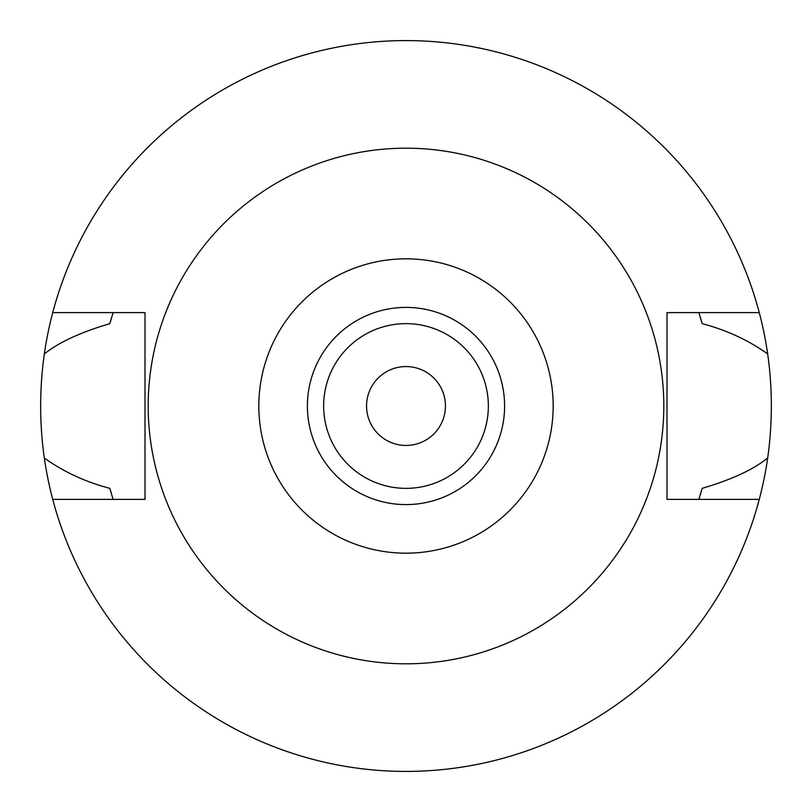 <?xml version="1.0" encoding="UTF-8"?>
<svg xmlns="http://www.w3.org/2000/svg" width="812" height="812" viewBox="0 0 812 812"><rect width="100%" height="100%" fill="white"/><g stroke="black" fill="none" stroke-linecap="round" stroke-linejoin="round"><path stroke-width="1.22" d="M406 553.175A147.175 147.175 0 0 1 258.825 406A147.175 147.175 0 0 1 406 258.825A147.175 147.175 0 0 1 553.175 406A147.175 147.175 0 0 1 406 553.175M406 504.597A98.597 98.597 0 0 0 504.597 406A98.597 98.597 0 0 0 406 307.403A98.597 98.597 0 0 0 307.403 406A98.597 98.597 0 0 0 406 504.597M406 663.81A257.81 257.81 0 0 1 148.19 406A257.81 257.81 0 0 1 406 148.19A257.81 257.81 0 0 1 663.81 406A257.81 257.81 0 0 1 406 663.81M759.271 312.62L666.997 312.62L666.997 499.38L759.271 499.38A365.4 365.4 0 0 1 52.729 499.38L145.003 499.38L145.003 312.62L52.729 312.62A365.4 365.4 0 0 1 767.675 353.971C748.471 340.198 726.628 330.098 702.167 323.663L698.878 312.62A307.403 307.403 0 0 1 699.315 314.021M111.762 317.015A307.403 307.403 0 0 0 109.833 323.663C80.591 332.26 58.758 342.359 44.325 353.971C39.433 388.867 39.433 423.549 44.325 458.029C63.529 471.792 85.361 481.902 109.833 488.337L113.122 499.38A307.403 307.403 0 0 1 112.685 497.979M109.833 488.337A307.403 307.403 0 0 0 111.762 494.985M700.238 494.985A307.403 307.403 0 0 0 702.167 488.337L698.878 499.38A307.403 307.403 0 0 0 699.315 497.979M702.167 323.663A307.403 307.403 0 0 0 700.238 317.015M109.833 323.663L113.122 312.62A307.403 307.403 0 0 0 112.685 314.021M44.325 353.971A365.4 365.4 0 0 1 52.729 312.62M52.729 499.38A365.4 365.4 0 0 1 44.325 458.029M702.167 488.337C731.409 479.74 753.242 469.64 767.675 458.029A365.4 365.4 0 0 1 759.271 499.38M767.675 458.029C772.567 423.133 772.567 388.451 767.675 353.971M406 366.557A39.443 39.443 0 0 0 366.557 406A39.443 39.443 0 0 0 406 445.443A39.443 39.443 0 0 0 445.443 406A39.443 39.443 0 0 0 406 366.557M406 488.357A82.357 82.357 0 0 0 488.357 406A82.357 82.357 0 0 0 406 323.643A82.357 82.357 0 0 0 323.643 406A82.357 82.357 0 0 0 406 488.357"/></g></svg>
